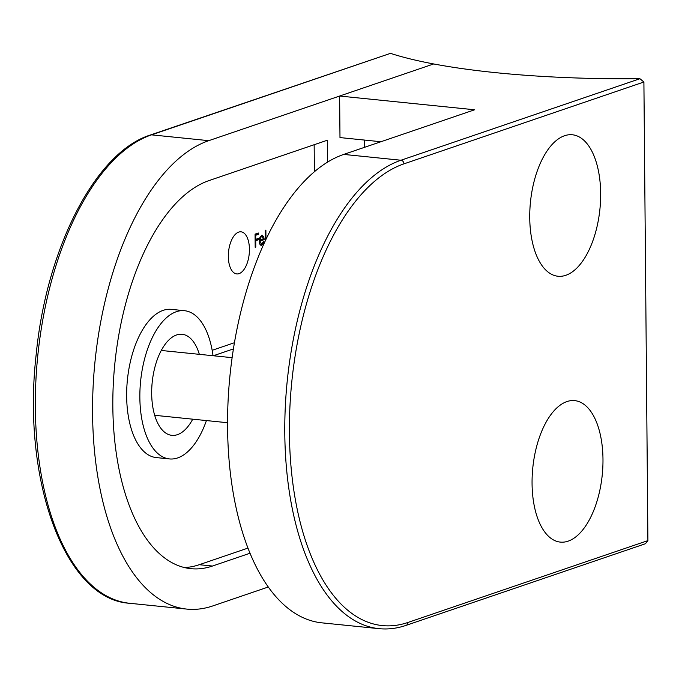 <?xml version="1.0" encoding="UTF-8"?>
<svg xmlns="http://www.w3.org/2000/svg" width="682" height="682" viewBox="0 0 682 682"><rect width="100%" height="100%" fill="white"/><g stroke="black" fill="none" stroke-linecap="round" stroke-linejoin="round"><path stroke-width="1.02" d="M228.325 256.475A21.159 10.392 95.8 0 0 236.739 273.925A21.159 10.392 95.8 0 0 249.433 249.28A21.159 10.392 95.8 0 0 241.019 231.82A21.159 10.392 95.8 0 0 228.325 256.475M199.332 354.333A50.792 24.936 95.8 0 0 182.145 334.291A50.792 24.936 95.8 0 0 151.677 393.463A50.792 24.936 95.8 0 0 171.864 435.346A50.792 24.936 95.8 0 0 192.733 419.174M213.023 355.723A74.491 36.572 95.8 0 0 184.549 310.711A74.491 36.572 95.8 0 0 139.853 397.487A74.491 36.572 95.8 0 0 169.468 458.926A74.491 36.572 95.8 0 0 206.424 420.572M184.549 310.711L171.344 309.364A74.491 36.572 95.8 0 0 126.647 396.148A74.491 36.572 95.8 0 0 156.263 457.579L169.468 458.926M390.488 53.349L151.523 134.848A3.384 2.881 -108.8 0 0 150.466 134.968L390.488 53.349A285.264 54.603 -0.5 0 0 433.692 63.955L208.752 140.671A237.012 116.366 95.8 0 0 92.573 413.616A237.012 116.366 95.8 0 0 186.791 609.094A237.012 116.366 95.8 0 0 212.81 605.923L268.273 587.006M265.375 240.686L265.289 230.303L265.886 230.098L265.971 239.433M260.575 245.119L261.769 245.239C260.243 245.503 259.407 244.13 259.262 241.113L259.799 237.703L261.7 235.256L263.687 236.483L264.249 239.646L259.868 241.138L261.683 244.079L263.474 241.437L264.011 241.803L261.769 245.239L261.129 245.324M259.774 243.986L261.683 244.079M261.7 235.256L262.297 235.179M234.446 342.714L212.17 350.309M314.393 171.762L314.155 144.72M184.345 567.543A196.382 96.418 95.8 0 0 199.255 564.705L247.95 548.098M255.784 247.114L255.179 247.319L255.068 234.131L258.333 233.014L258.342 234.369L255.682 235.273L255.716 239.331L258.376 238.427L258.393 239.774L255.724 240.686L255.784 247.114L255.179 247.046M267.293 236.671L269.228 232.767M233.423 348.911L213.347 355.757M327.505 162.171L327.309 140.236L209.101 180.551A196.382 96.418 95.8 0 0 113.246 385.194A196.382 96.418 95.8 0 0 190.9 568.677A196.382 96.418 95.8 0 0 212.46 566.043L250.004 553.238M364.572 140.074L364.631 147.286M256.867 233.508L256.875 234.216L258.342 234.369M256.875 234.216L255.068 234.83M255.077 235.213L255.682 235.273M255.111 239.271L255.716 239.331M256.918 238.922L256.926 239.629L258.393 239.774M256.926 239.629L255.119 240.243M255.119 240.627L255.724 240.686M263.38 241.743L264.011 241.803M261.521 244.122L260.464 245.026M261.521 235.333L262.22 236.33L263.687 236.483M262.766 238.964L262.783 239.493L264.249 239.646M262.783 239.493L259.271 240.695M259.262 241.078L259.868 241.138M260.464 236.296L262.195 236.373L260.515 236.219M259.919 239.936L263.636 238.666L261.743 236.432L260.481 237.762L259.919 239.936L259.322 239.876M259.799 237.694L260.481 237.762M495.78 72.667A285.264 54.603 179.5 0 1 433.692 63.955L339.627 96.034L474.621 109.776L343.745 154.413L400.973 160.236L639.929 78.728A285.264 54.603 179.5 0 1 495.78 72.667M403.932 163.859A233.628 114.704 95.8 0 0 289.415 432.9A233.628 114.704 95.8 0 0 407.938 622.461L647.9 540.613L643.902 82.011L403.932 163.859A3.384 2.881 -108.8 0 0 400.973 160.236A237.012 116.366 -84.2 0 0 284.786 433.172A237.012 116.366 -84.2 0 0 379.004 628.659L321.785 622.837A237.012 116.366 -84.2 0 1 227.566 427.35A237.012 116.366 -84.2 0 1 343.745 154.413M339.627 96.034L339.986 137.576L380.897 141.737M639.929 78.728L643.902 82.011M647.9 540.613L645.419 543.742L406.097 625.36A3.384 2.881 71.2 0 0 407.938 622.461M600.663 193.415A71.107 34.91 -84.2 0 1 565.813 275.298A71.107 34.91 -84.2 0 1 529.735 217.609A71.107 34.91 -84.2 0 1 564.594 135.727A71.107 34.91 -84.2 0 1 600.663 193.415M532.062 483.461A71.107 34.91 -84.2 0 1 566.913 401.579A71.107 34.91 -84.2 0 1 602.982 459.276A71.107 34.91 -84.2 0 1 568.132 541.158A71.107 34.91 -84.2 0 1 532.062 483.461M208.752 140.671L151.523 134.848A237.012 116.366 95.8 0 0 35.345 407.793A237.012 116.366 95.8 0 0 129.563 603.272L186.791 609.094M199.255 564.705L212.46 566.043M150.466 134.968C95.676 151.992 46.427 248.001 36.172 354.572C21.688 480.307 65.02 599.529 129.563 603.272M379.004 628.659C387.981 629.554 397.009 628.463 406.097 625.36M161.276 350.463L232.119 357.666M154.678 415.304L227.549 422.721"/></g></svg>
